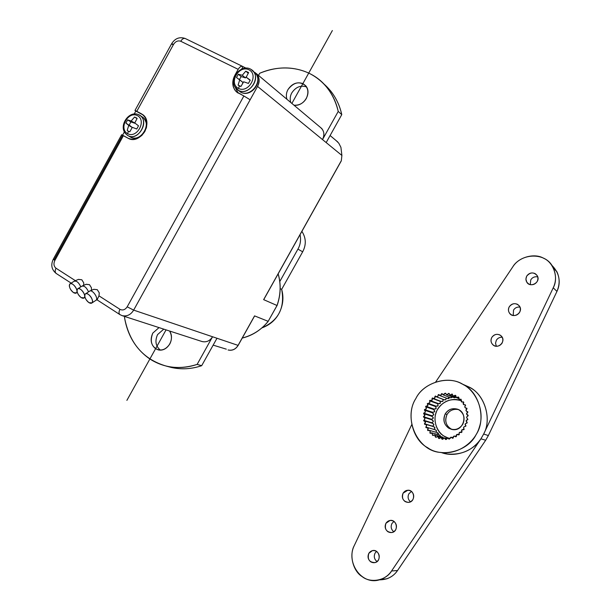 <?xml version="1.0" encoding="UTF-8"?>
<svg xmlns="http://www.w3.org/2000/svg" width="611" height="611" viewBox="0 0 611 611"><rect width="100%" height="100%" fill="white"/><g stroke="black" fill="none" stroke-linecap="round" stroke-linejoin="round"><path stroke-width="0.92" d="M281.663 289.354C284.008 297.618 283.046 305.744 278.792 313.756C275.149 320.401 269.52 325.121 261.898 327.908C278.54 320.599 285.131 307.753 281.663 289.354L280.182 288.659L281.663 289.354L302.674 251.801L297.924 249.12C300.406 244.782 301.116 239.955 300.062 234.639C301.116 239.955 300.406 244.782 297.924 249.12L279.8 281.518L297.924 249.12L302.674 251.801C306.378 244.782 306.119 237.969 301.895 231.37C306.119 237.969 306.378 244.782 302.674 251.801L281.663 289.354M341.893 155.438L341.343 160.64L341.893 155.438L340.923 147.343L341.893 155.438L326.175 142.577L341.893 155.438M338.8 143.211L340.923 147.343L338.8 143.211L336.18 140.637M73.519 292.616C69.967 289.484 68.745 286.612 69.837 283.993C72.258 281.274 79.124 290.783 76.482 292.906L73.519 292.616C75.795 293.853 76.955 293.295 76.994 290.951C76.528 288.27 75.122 286.047 72.785 284.275C70.494 283.061 69.341 283.626 69.326 285.986C69.799 288.652 71.197 290.859 73.519 292.616M70.303 283.703L73.969 281.358C76.39 280.472 78.674 282.305 80.805 286.857C78.704 282.351 76.436 280.51 74.007 281.327M83.646 285.222L83.753 282.908L81.813 279.769L78.445 279.387L74.481 281.045M86.212 284.268L89.512 284.695L91.482 287.865L91.383 290.21L91.482 287.865L89.512 284.695L86.067 284.314M93.727 289.324L97.279 289.675L99.272 292.86L98.99 295.854L119.955 309.334C122.742 310.655 125.148 309.823 127.195 306.814L243.881 95.98L236.694 92.078L234.693 89.825L233.379 87.06C232.256 83.226 232.738 79.331 234.83 75.367L238.168 69.333L180.749 41.265C177.954 40.326 175.563 41.357 173.57 44.343L136.788 111.317L141.553 113.867C147.144 117.885 148.236 123.766 144.838 131.502C140.125 138.514 134.557 140.767 128.15 138.254L123.422 135.642L54.814 260.538C53.386 263.776 53.791 266.335 56.021 268.221L75.29 280.609L56.021 268.221C53.791 266.335 53.386 263.776 54.814 260.538L123.422 135.642L121.658 134.71L53.294 259.186L54.814 260.538L53.294 259.186L54.326 259.431L122.536 135.245L128.15 138.254C139.698 145.342 154.239 122.643 142.707 114.601L136.788 111.317L173.57 44.343C175.563 41.357 177.954 40.326 180.749 41.265L238.168 69.333C239.558 67.019 241.04 66.041 242.598 66.408L243.002 66.66C241.452 65.805 239.84 66.691 238.168 69.333L234.83 75.367C231.775 81.393 232.195 86.777 236.075 91.52L237.962 92.987M78.307 279.426L81.805 279.762L83.753 282.908L83.654 285.222M171.676 43.641C175.12 38.294 179.634 36.584 185.232 38.508L185.232 38.508C183.598 38.096 182.101 39.012 180.749 41.265C182.101 39.012 183.598 38.096 185.232 38.508L242.598 66.408M236.075 91.52L243.881 95.98L127.195 306.814L133.656 310.121L250.143 99.769L243.881 95.98L250.143 99.769L257.544 86.411C260.263 80.362 259.347 75.695 254.787 72.396L256.841 74.015C259.637 77.75 259.874 81.882 257.544 86.411L322.516 139.583L338.227 111.416C336.249 102.381 332.445 94.338 326.809 87.289C311.541 67.958 283.634 62.826 259.69 73.274L258.506 75.413L259.69 73.274C276.806 66.225 293.158 66.156 308.738 73.076C324.044 80.69 333.873 93.468 338.227 111.416L341.77 114.624C339.8 105.65 336.012 97.653 330.406 90.649L323.693 83.783C332.934 91.841 338.96 102.121 341.77 114.624L338.227 111.416L322.516 139.583C324.578 135.596 324.326 131.907 321.753 128.524L320.286 127.294C324.12 130.441 324.861 134.542 322.516 139.583L257.544 86.411L133.656 310.121C130.815 314.749 127.004 316.597 122.215 315.681L122.032 315.62M56.563 273.636L56.227 273.484C54.914 272.391 54.845 270.635 56.021 268.221C54.845 270.635 54.914 272.391 56.227 273.484L71.181 283.137M168.056 366.577L171.256 367.44C181.406 369.701 191.549 369.12 201.683 365.691L216.989 338.257L238.069 345.375C235.647 349.278 232.31 350.813 228.079 349.973C232.31 350.813 235.647 349.278 238.069 345.375L133.656 310.121L127.195 306.814C125.148 309.823 122.742 310.655 119.955 309.334L98.99 295.854L97.073 299.695M122.215 315.681L202.188 341.58C206.564 342.45 210.016 340.839 212.544 336.76L216.989 338.257L201.683 365.691L197.132 364.393L212.544 336.76L133.656 310.121C130.815 314.749 127.004 316.597 122.215 315.681L119.932 314.619C118.71 313.58 118.725 311.816 119.955 309.334C118.725 311.816 118.71 313.58 119.932 314.619L96.928 299.764M172.394 44.473L171.622 43.725L173.57 44.343L171.622 43.725L134.993 110.431M81.187 297.61C77.643 294.479 76.413 291.6 77.505 288.988C79.934 286.215 86.861 295.732 84.211 297.893L81.187 297.61C83.486 298.848 84.669 298.298 84.723 295.961C84.272 293.28 82.867 291.05 80.507 289.263C78.193 288.033 77.024 288.598 76.994 290.951C77.452 293.616 78.85 295.839 81.187 297.61M77.979 288.675L81.63 286.322C84.097 285.413 86.395 287.262 88.542 291.859C86.426 287.307 84.135 285.452 81.668 286.292M88.923 302.636C85.372 299.512 84.142 296.64 85.234 294.013C87.671 291.203 94.659 300.719 92.009 302.919L88.923 302.636C91.245 303.896 92.444 303.346 92.513 301.009C92.07 298.328 90.665 296.091 88.29 294.288C85.96 293.051 84.769 293.608 84.723 295.961C85.166 298.626 86.571 300.856 88.923 302.636M85.723 293.7L89.351 291.332C91.803 288.514 98.768 298 96.103 300.207L97.47 299.497M89.389 291.294C91.91 288.583 98.806 298.13 96.064 300.238M97.111 299.673L98.99 295.854L99.257 292.852L97.279 289.667L93.758 289.316L89.886 290.996M143.249 115.036L135.818 111.057L134.191 114.02L135.818 111.057L134.97 110.469L136.788 111.317C134.787 110.263 134.466 110.171 135.818 111.057L143.249 115.036M124.4 131.846L122.574 135.176L124.4 131.846M238.206 93.132L235.395 87.678L238.206 93.132M241.65 69.096L243.002 66.66L241.65 69.096M246.004 68.119L243.002 66.66L246.004 68.119M127.943 131.021L129.784 131.823L128.394 131.304L127.615 133.672C136.902 138.827 146.892 120.665 137.513 115.662C128.211 110.644 118.358 128.608 127.615 133.672L128.394 131.304L127.21 130.41L128.738 125.392L125.866 123.055L127.607 119.893L131.151 120.993L134.55 117.037L137.139 118.435L134.741 122.941L138.506 125.813L136.757 128.99L132.32 127.34L129.784 131.823L132.32 127.34L136.757 128.99L138.506 125.813L134.741 122.941L137.139 118.435L136.543 117.923L134.55 117.037L137.04 118.595L134.55 117.037L131.151 120.993L134.863 123.269L130.891 121.91L129.165 125.056L132.236 127.47L129.165 125.056L130.891 121.91L134.97 123.117L131.151 120.993L127.607 119.893L130.891 121.91L127.607 119.893L125.866 123.055L132.22 127.5L128.738 125.392L127.21 130.41L128.524 131.373M127.615 133.672C136.902 138.827 146.892 120.665 137.513 115.662C128.211 110.644 118.358 128.608 127.615 133.672M127.256 135.168L127.875 135.55C139.087 142.233 150.482 118.671 138.33 114.57C128.684 110.362 118.374 126.11 125.713 133.786L127.875 135.55C137.643 141.523 149.886 122.307 140.133 115.563L138.071 114.471M130.533 137.116L131.327 137.498C140.515 141.607 151.215 126.034 143.936 118.305L142.737 117.213C152.467 123.941 140.27 143.073 130.533 137.116L128.104 135.665M240.917 86.479L239.397 85.968L238.511 88.458C248.7 93.59 259.156 74.695 248.868 69.738C238.672 64.758 228.361 83.424 238.511 88.458L239.397 85.968L238.091 85.074L239.749 79.842L236.48 77.536L238.298 74.252L242.277 75.268L245.775 71.174L248.616 72.564L246.21 77.2L250.25 80.125L248.425 83.424L243.674 81.782L240.917 86.479L243.674 81.782L248.425 83.424L250.25 80.125L246.21 77.2L250.174 80.362L246.21 77.2L248.616 72.564L245.775 71.174L248.234 73.213L245.775 71.174L242.277 75.268L245.492 77.895L241.154 76.574L239.428 79.613L241.154 76.574L245.492 77.895L246.638 76.283L245.492 77.895L242.277 75.268L238.298 74.252L241.154 76.574L238.298 74.252L236.48 77.536L242.979 82.439L242.422 83.783L242.979 82.439L239.749 79.842L238.091 85.074L240.917 86.479M238.511 88.458C248.7 93.59 259.156 74.695 248.868 69.738C238.672 64.758 228.361 83.424 238.511 88.458M251.068 69.417C241.964 63.529 229.072 77.467 234.876 86.846L238.618 90.474C249.67 96.599 262.394 75.611 251.068 69.417L256.444 74.504C262.272 83.57 250.388 97.309 241.124 92.383M240.245 91.902L240.917 92.284C249.525 97.027 262.18 83.76 256.444 74.504M236.396 88.878L238.618 90.474C248.173 95.782 261.21 79.453 253.015 70.998M238 90.13L240.917 92.284C250.449 97.577 263.44 81.316 255.268 72.892M167.299 366.348C178.595 369.808 190.059 369.586 201.683 365.691L197.132 364.393C179.901 369.846 164.145 368.051 149.871 359.008C136.024 349.4 127.569 335.561 124.499 317.491L125.003 316.582L124.499 317.491C129.402 343.283 143.409 359.512 166.528 366.172C176.732 368.448 186.935 367.853 197.132 364.393L212.544 336.76C209.932 340.93 206.411 342.511 201.981 341.518M326.175 142.577L322.516 139.583L326.175 142.577L341.77 114.624L326.175 142.577M238.099 345.322L254.558 315.879L238.16 345.383M213.155 345.139L226.322 349.164M253.924 317.017L254.558 315.879L268.16 321.333L277.02 305.492L263.639 299.642L341.343 160.64L264.311 298.443M341.014 161.228L341.343 160.64M264.128 298.932L263.639 299.642L277.02 305.492C280.724 294.8 281.098 284.26 278.142 273.858C281.098 284.26 280.724 294.8 277.02 305.492L268.16 321.333L254.558 315.879L254.229 316.628M277.066 305.508L268.16 321.333C261.493 329.673 252.855 335.24 242.262 338.043C252.824 335.271 261.455 329.703 268.16 321.333L268.206 321.279M291.829 92.841C295.793 86.983 300.696 85.013 306.546 86.915C300.696 85.013 295.793 86.983 291.829 92.841C290.126 95.858 289.767 99.074 290.752 102.488C289.767 99.074 290.126 95.858 291.829 92.841M287.995 89.55C293.731 82.149 299.634 80.881 305.691 85.746C312.198 93.132 303.843 106.795 293.967 105.191C299.283 105.504 303.4 103.259 306.317 98.47C309.204 91.894 308.059 86.938 302.888 83.6C296.992 81.622 292.027 83.608 287.995 89.55C286.284 92.582 285.925 95.82 286.91 99.265C285.925 95.82 286.284 92.582 287.995 89.55M160.357 350.111C155.668 346.17 154.736 340.999 157.562 334.607L163.763 329.138L157.562 334.607C154.736 341.014 155.675 346.193 160.38 350.126M152.788 333.11C149.672 341.274 151.444 346.849 158.096 349.836C167.223 352.295 175.273 339.304 169.575 331.017C171.996 335.324 172.05 339.67 169.751 344.046C165.772 349.828 161.052 351.394 155.584 348.721C150.871 344.757 149.939 339.556 152.788 333.11L159.02 327.603L152.788 333.11M415.862 398.517C405.918 413.143 412.173 439.844 427.692 447.726C441.684 458.189 468.347 451.162 476.137 434.543C486.478 419.452 479.375 392.117 463.543 384.77C449.161 374.772 423.339 382.433 415.862 398.517C423.056 383.25 447.145 375.055 461.824 383.838C475.404 389.719 485.142 410.485 479.398 427.036C475.327 442.081 458.143 454.951 440.745 452.43C417.725 451.422 402.848 418.52 415.862 398.517M432.496 412.242L424.508 409.569L424.408 410.172C425.859 411.562 425.623 412.532 423.69 413.082L423.881 413.739C425.325 414.968 425.164 415.954 423.408 416.679L423.889 417.328C425.309 418.413 425.233 419.39 423.667 420.261L423.759 420.857L424.446 420.864C425.829 421.804 425.829 422.766 424.462 423.759L424.645 424.332L425.531 424.263C426.852 425.065 426.936 426.004 425.775 427.081L426.043 427.616L427.12 427.433C428.38 428.105 428.532 429.006 427.578 430.136L427.929 430.625L429.174 430.304L429.923 430.755L430.289 431.824L429.831 432.871L430.251 433.291L431.649 432.802L432.955 435.544L434.482 434.864L435.444 437.064L435.971 437.331L437.613 436.437L439.248 438.576L440.959 437.484L442.089 439.24L444.434 437.972L445.595 439.5L446.183 439.485L447.962 437.888L449.108 439.179L451.453 437.232L452.545 438.286L453.11 438.087L453.125 436.918L454.118 436.04L455.814 436.85L456.341 436.56C455.928 435.085 456.463 434.329 457.967 434.291L458.838 434.902L459.312 434.528C458.685 432.978 459.189 432.153 460.824 432.069L461.534 432.496L461.947 432.046C461.091 430.45 461.549 429.571 463.329 429.418L463.841 429.678L464.184 429.166C463.077 427.57 463.482 426.646 465.399 426.402L465.956 425.966C464.589 424.408 464.94 423.446 466.987 423.102L467.14 422.507C465.635 421.116 465.872 420.131 467.866 419.543L467.614 418.863C466.17 417.626 466.346 416.633 468.133 415.892L468.118 415.281L467.53 415.197C466.17 414.098 466.269 413.112 467.835 412.257L467.736 411.654L466.888 411.6C465.613 410.623 465.651 409.66 466.995 408.721L466.804 408.148L465.712 408.163C464.528 407.3 464.505 406.368 465.628 405.383L465.345 404.849L463.505 404.604L463.123 403.481L463.764 402.321L463.405 401.839L461.893 402.099L461.03 399.197L459.342 399.617L458.762 397.318L458.273 396.982L456.455 397.593L455.218 395.248L453.293 396.073L451.934 394.034L452.484 394.255L449.94 395.08L449.085 393.446L450.2 395.164L451.934 394.034L453.339 396.088L455.753 395.5L456.287 397.509L458.762 397.318L458.983 399.403L461.03 399.197L461.358 401.717L463.764 402.321L463.344 404.39L465.345 404.849L464.902 407.369L466.995 408.721L465.979 410.577L467.835 412.257L466.552 413.93L468.118 415.281L466.605 417.344L467.866 419.543L466.14 420.735L467.216 422.529L465.162 424.019L465.956 425.966L463.703 427.112L463.841 429.678L461.786 429.93L461.947 432.046L461.534 432.496L459.48 432.412L458.838 434.902L456.822 434.49L456.341 436.56L453.897 436.117L453.11 438.087L450.765 437.255L449.108 439.179L447.519 437.866L446.183 439.485L444.228 437.942L442.67 439.324L440.974 437.484L438.675 438.423L437.85 436.506L435.971 437.331L434.917 435.04L432.473 435.192L432.26 433.107L430.251 433.291L429.93 430.77L427.578 430.136L427.998 428.082L426.043 427.616L426.493 425.111L424.462 423.759L425.462 421.934L423.759 420.857L424.928 418.619L423.408 416.679L424.897 415.251L423.606 413.685L425.371 411.913L424.508 409.569L426.341 408.683L425.844 406.223L427.776 405.635L427.318 403.627L429.648 402.855L429.915 400.342L431.916 400.396L432.084 398.319L434.52 398.326L434.994 396.295L437.392 396.692L438.729 394.546L440.478 395.538L441.539 393.736L443.693 394.889L445.007 393.27L446.954 394.759L449.085 393.446L446.481 394.653L445.595 393.247L445.007 393.27L442.99 394.79L442.12 393.621L441.539 393.736L441.203 395.065L440.241 395.584L438.729 394.546L438.171 394.752C438.339 396.233 437.713 396.898 436.285 396.738L435.513 395.997L434.994 396.295C435.368 397.845 434.78 398.578 433.23 398.487L432.55 397.952L432.084 398.319C432.68 399.922 432.137 400.717 430.465 400.709L429.915 400.342L429.502 400.785C430.335 402.397 429.854 403.252 428.059 403.344L427.318 403.627C428.387 405.223 427.975 406.124 426.081 406.33L425.584 406.773C426.89 408.324 426.547 409.263 424.561 409.591L432.428 412.219L432.26 412.784L432.496 412.242C435.101 412.165 435.429 411.241 433.482 409.477C435.124 411.142 434.772 412.058 432.435 412.219M458.288 398.326L457.486 398.089M455.882 397.448L453.935 397.601M452.667 397.104L450.437 397.708M449.337 397.272C449.337 398.54 448.573 398.914 447.046 398.38M445.977 397.967C446.397 399.495 445.679 400.037 443.83 399.594M433.23 398.487L441.203 401.45C442.96 401.847 443.464 401.106 442.715 399.22L442.715 399.22C443.617 400.816 442.998 401.511 440.852 401.32M430.465 400.709L438.446 403.611C440.432 403.924 440.898 403.123 439.859 401.206L439.859 401.206C440.943 402.84 440.378 403.604 438.171 403.504M428.059 403.344L436.04 406.17C438.24 406.376 438.667 405.528 437.323 403.611L437.613 403.306L437.323 403.611C438.606 405.261 438.11 406.086 435.857 406.101M433.726 408.958L433.482 409.477L434.039 409.072C436.453 409.149 436.834 408.255 435.185 406.399L435.475 405.964L435.185 406.399C436.659 408.049 436.239 408.927 433.925 409.034M432.328 412.807C434.115 414.334 433.879 415.289 431.633 415.663L431.549 416.213L431.633 415.663C434.2 415.312 434.444 414.365 432.351 412.815L432.26 412.792M431.778 416.29C433.604 417.718 433.466 418.68 431.358 419.184L431.358 419.673L431.358 419.184C433.734 418.588 433.909 417.634 431.901 416.328L423.881 413.739M431.763 419.795C433.619 421.109 433.566 422.079 431.618 422.697L431.618 422.697C433.764 421.888 433.886 420.941 431.969 419.864L423.889 417.328M432.283 423.255C434.146 424.454 434.184 425.409 432.405 426.119L432.405 426.119C434.306 425.134 434.368 424.21 432.573 423.347L424.546 420.895M433.336 426.577C435.185 427.601 435.322 428.525 433.749 429.357C435.338 428.227 435.322 427.341 433.688 426.684L425.638 424.294M434.902 429.693C436.582 430.335 436.888 431.175 435.826 432.191M436.957 432.512C438.393 432.939 438.805 433.642 438.209 434.635M439.454 434.979L440.859 436.621M442.349 437.033L443.678 438.018M447.825 437.866C438.82 435.414 432.252 422.675 436.147 412.616C438.751 403.436 451.399 396.577 460.992 400.671C451.01 397.944 443.227 400.839 437.636 409.355C432.191 417.359 435.712 431.946 444.212 436.178L447.825 437.866M445.22 413.884C448.894 408.744 453.538 407.438 459.151 409.966C464.116 413.693 465.315 418.482 462.748 424.34C459.029 429.502 454.363 430.793 448.757 428.212C443.838 424.454 442.662 419.681 445.22 413.884C442.479 421.262 444.518 426.402 451.353 429.304C463.932 432.901 468.904 412.669 457.524 409.194C452.247 407.827 448.146 409.393 445.22 413.884L447.038 414.502C449.62 410.378 453.4 408.736 458.395 409.561C453.4 408.736 449.62 410.378 447.038 414.502L445.22 413.884M451.888 429.426C446.007 426.088 444.388 421.116 447.038 414.502C444.495 420.276 445.671 425.027 450.559 428.762L451.888 429.426M449.994 395.103L458.258 398.311M436.285 396.738L444.25 399.754C445.663 400.19 446.229 399.594 445.961 397.96M438.996 395.073L438.171 394.752L438.996 395.073M429.831 432.871L430.495 433.054L429.831 432.871M438.163 434.62L437.361 432.626L429.174 430.304M433.482 409.477L425.584 406.773L433.482 409.477M439.859 401.206L432.084 398.319L439.859 401.206M423.408 416.679L431.358 419.184L423.408 416.679M432.473 435.192L433.084 435.36L432.473 435.192M440.798 436.605L439.828 435.085L431.649 432.802M423.69 413.082L431.633 415.663L423.69 413.082M435.444 437.064L436.025 437.216L435.444 437.064M443.601 438.049L442.647 437.117L434.482 434.864M442.715 399.22L434.994 396.295L442.715 399.22M442.99 394.79L450.91 397.891L452.591 397.074M445.61 393.507L445.007 393.27L445.61 393.507M446.526 394.675L454.363 397.776L455.783 397.41M449.07 393.599L448.505 393.369L449.07 393.599M425.775 427.081L426.883 427.402L425.775 427.081M437.323 403.611L429.502 400.785L437.323 403.611M435.185 406.399L427.318 403.627L435.185 406.399M424.462 423.759L432.405 426.119L424.462 423.759M427.578 430.136L428.364 430.365L427.578 430.136M435.803 432.183C436.812 431.022 436.644 430.228 435.299 429.808L427.12 427.433M423.667 420.261L431.618 422.697L423.667 420.261M439.569 395.493L447.512 398.563L449.291 397.257M442.211 394.003L441.539 393.736L442.211 394.003M438.675 438.423L439.24 438.599L438.675 438.423M441.776 452.675L447.588 454.026C461.824 455.111 472.937 450.04 480.926 438.82L483.652 434.047C492.672 418.069 483.538 392.713 468.247 386.687L461.824 383.838M441.272 452.499C454.951 457.967 473.617 450.926 480.926 438.82L485.676 440.256L488.365 435.551L485.676 440.256L480.926 438.82L391.559 570.987L397.54 570.521L485.676 440.256L397.54 570.521C393.293 576.723 387.183 579.831 379.202 579.847L386.824 578.816C391.46 577.082 395.027 574.317 397.54 570.521L391.559 570.987C386.045 580.549 370.579 583.459 362.224 576.662C353.051 571.239 348.973 554.964 354.288 545.547L411.722 424.653L354.288 545.547C345.505 562.647 362.254 586.545 380.706 579.396C385.396 577.639 389.016 574.836 391.559 570.987L480.926 438.82L483.652 434.047L553.238 287.796C556.27 281.472 556.27 274.835 553.245 267.901C546.685 252.236 521.702 252.404 512.759 266.9L435.674 382.02L512.759 266.9C518.258 257.292 534.388 252.71 543.645 258.277C553.688 262.417 558.813 277.952 553.238 287.796L556.949 291.416L553.238 287.796L483.652 434.047L488.365 435.551L483.652 434.047C492.092 419.154 484.699 394.66 469.943 387.611L465.261 385.365M488.365 435.551L556.949 291.416C559.936 285.184 559.936 278.647 556.942 271.796L551.397 264.861C559.294 272.529 561.142 281.381 556.949 291.416L488.365 435.551M377.071 561.578C374.276 559.332 373.604 556.522 375.062 553.138L376.544 551.42L375.062 553.138C373.619 556.407 374.238 559.187 376.911 561.471M368.823 553.345L372.382 550.633C379.24 548.67 382.089 561.028 375.131 562.578C369.304 562.448 367.203 559.37 368.823 553.345C370.9 550.45 373.489 549.816 376.59 551.45C379.309 553.757 379.935 556.583 378.476 559.92C376.376 562.83 373.787 563.457 370.686 561.799C367.982 559.485 367.364 556.667 368.823 553.345M391.941 523.505L393.935 521.435L391.941 523.505C390.505 526.743 391.124 529.493 393.782 531.761C391.124 529.493 390.505 526.743 391.941 523.505M385.946 523.283L390.039 520.45C396.982 519.113 399.029 531.555 391.819 532.54C386.259 532.082 384.304 528.996 385.946 523.283C388.031 520.373 390.635 519.717 393.759 521.313C396.508 523.589 397.15 526.399 395.684 529.737C393.576 532.655 390.964 533.311 387.848 531.692C385.113 529.409 384.479 526.606 385.946 523.283M408.874 493.795L411.417 491.42L408.874 493.795C407.461 496.858 407.995 499.531 410.485 501.822C407.995 499.531 407.461 496.858 408.874 493.795M403.107 493.153L407.865 490.228C414.816 489.632 415.87 502.112 408.431 502.387C403.237 501.57 401.465 498.492 403.107 493.153C405.2 490.228 407.82 489.548 410.974 491.107C413.746 493.344 414.403 496.132 412.929 499.477C410.821 502.41 408.194 503.082 405.047 501.509C402.29 499.263 401.641 496.476 403.107 493.153M496.331 340.304C497.583 338.204 499.531 337.18 502.173 337.226C499.531 337.18 497.583 338.204 496.331 340.304L495.536 343.183L496.331 346.238L495.536 343.183L496.331 340.304M491.794 337.432C494.551 333.973 497.637 333.423 501.058 335.798C506.794 340.892 498.209 349.698 493.054 344.94C490.847 342.71 490.427 340.212 491.794 337.432C493.925 334.446 496.636 333.637 499.928 334.988C502.838 337.035 503.556 339.739 502.082 343.107C499.928 346.101 497.209 346.911 493.925 345.536C491.03 343.481 490.32 340.778 491.794 337.432M513.523 310.128C514.951 307.814 517.105 306.798 519.961 307.081C517.105 306.798 514.951 307.814 513.523 310.128L513.24 315.482L513.523 310.128M509.23 306.821C512.408 303.041 515.722 302.689 519.182 305.76C524.131 311.679 514.134 319.118 509.849 313.649C508.192 311.427 507.985 309.151 509.23 306.821C511.369 303.82 514.095 302.98 517.418 304.301C520.358 306.302 521.084 308.99 519.61 312.358C517.448 315.368 514.714 316.2 511.392 314.871C508.474 312.855 507.749 310.167 509.23 306.821M530.76 279.876C532.372 277.371 534.701 276.371 537.749 276.882C534.701 276.371 532.372 277.371 530.76 279.876L530.249 284.619L530.76 279.876M526.705 276.126C530.279 272.071 533.777 271.903 537.199 275.637C541.3 282.076 530.356 288.339 526.842 282.267L525.903 279.143L526.705 276.126C528.859 273.117 531.601 272.254 534.953 273.529C537.917 275.492 538.658 278.165 537.176 281.541C535.015 284.558 532.257 285.421 528.912 284.123C525.964 282.145 525.231 279.479 526.705 276.126M332.361 30.55L291.867 103.427M166.055 329.879L126.882 400.381M76.482 292.906L77.291 292.379M56.09 273.392C51.599 269.634 50.644 264.93 53.241 259.285M84.211 297.893L85.013 297.366M82.149 286.001L86.075 284.329M92.009 302.919L96.103 300.207M131.594 137.597C135.329 138.789 138.834 137.979 142.111 135.176M146.166 128.394C147.228 125.545 146.48 122.177 143.936 118.305M140.133 115.563L142.737 117.213M337.768 141.973L330.1 135.535M171.256 367.44L166.528 366.172M330.406 90.649L326.809 87.289M321.753 128.524L256.841 74.015M254.527 316.093L238.153 345.391C235.594 349.385 232.233 350.913 228.079 349.973M341.266 160.937L263.822 299.474M277.096 305.508C280.808 294.708 281.167 284.138 278.165 273.812M268.221 321.355C261.027 330.055 252.366 335.622 242.246 338.074M468.125 415.419L467.53 415.197M455.829 397.081L453.347 396.088M456.287 436.453L454.958 436.071M443.555 438.064L437.774 436.483M459.174 434.642L458.105 434.329M432.351 412.815L424.408 410.172M461.687 432.328L460.946 432.107M458.464 398.395L456.509 397.616M449.704 438.37L448.123 437.934M434.039 409.072L426.081 406.33M446.442 438.522L444.602 438.018M453.011 437.675L451.605 437.277M463.894 429.594L463.428 429.449M443.403 438.148L440.959 437.484M440.745 452.43L447.588 454.026M386.824 578.816L380.706 579.396M556.942 271.796L553.245 267.901M374.444 550.58L372.382 550.633M391.911 520.526L390.039 520.45M409.416 490.412L407.865 490.228M494.436 345.788L493.054 344.94M511.651 314.993L509.849 313.649M528.859 284.092L526.842 282.267"/></g></svg>

